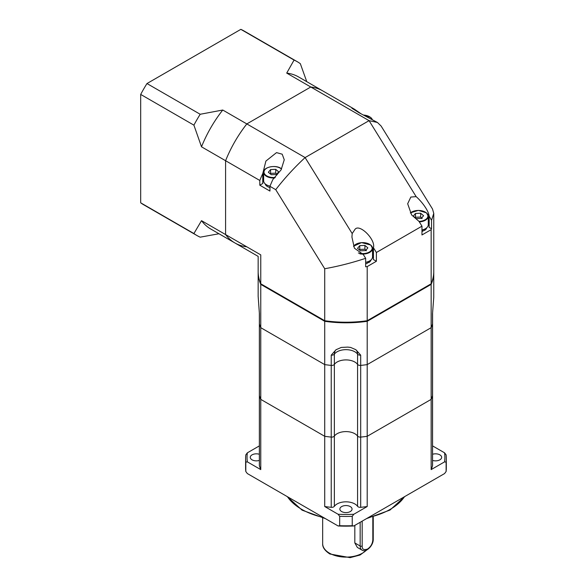 <?xml version="1.0" encoding="UTF-8"?>
<svg xmlns="http://www.w3.org/2000/svg" width="587" height="587" viewBox="0 0 587 587"><rect width="100%" height="100%" fill="white"/><g stroke="black" fill="none" stroke-linecap="round" stroke-linejoin="round"><path stroke-width="0.88" d="M376.384 252.498L373.427 247.721L373.427 259.571L376.384 261.274L376.384 252.498L421.972 226.171L421.972 234.954L431.159 229.649L431.159 283.785L367.198 320.715A87.808 50.695 180 0 1 324.721 320.715L260.76 283.785L260.76 254.875L225.584 234.565L225.584 160.713L259.806 180.466L259.806 185.206L269.947 191.061L269.947 186.321L275.736 189.667L324.721 268.736L324.721 320.715M373.427 258.882A10.749 6.208 0 0 0 372.547 256.746M367.198 320.715L367.198 266.579A87.808 50.695 180 0 1 365.657 266.792L365.657 258.317L363.287 254.487L354.409 248.198L351.936 237.141L352.185 233.56L355.084 229.231C359.706 223.471 375.893 239.797 373.427 247.721L373.442 247.076M259.806 180.466A87.808 50.695 -60 0 1 262.763 173.598L265.896 161.073L276.514 152.62L282.193 154.19L284.255 159.767L281.1 169.848L272.904 179.453A87.808 50.695 120 0 0 269.947 186.321M352.185 233.56L305.108 157.573L369.069 120.651L416.139 196.63C421.165 200.989 428.723 210.329 429.156 216.456L429.156 227.396L431.526 228.761A87.808 50.695 180 0 1 431.159 229.649M429.17 216.111L431.526 220.286L431.526 228.761M428.275 224.564A10.749 6.208 180 0 1 429.156 226.699M416.139 196.63L410.819 197.056L407.672 203.755L411.626 214.937L419.015 221.402L421.972 226.171M275.736 189.667C284.46 178.353 294.248 167.655 305.108 157.573L246.826 123.923L310.787 87.001L369.069 120.651L377.426 122.463L359.053 112.741L351.936 108.272L354.423 109.182L360.667 113.526M260.76 283.785A87.808 50.695 180 0 1 258.155 271.524L258.155 256.38L234.903 242.952A87.808 50.695 -60 0 1 225.584 234.565L225.584 160.713A87.808 50.695 -60 0 1 246.826 123.923A87.808 50.695 120 0 0 225.584 160.713L201.51 146.809A87.808 50.695 120 0 1 222.752 110.026L246.826 123.923L310.787 87.001A87.808 50.695 -60 0 1 322.703 90.868A87.808 50.695 -60 0 0 310.787 87.001L286.713 73.096L294.058 60.072L240.846 29.35L146.977 83.545L200.196 114.267L222.752 110.026M377.426 122.463L381.117 126.044L432.509 209.001L433.764 213.411L433.764 271.524A87.808 50.695 180 0 1 431.159 283.785M365.657 258.317C351.987 262.829 338.339 266.3 324.721 268.736M262.763 182.806A10.749 6.208 180 0 1 263.644 180.671M259.806 185.206L262.763 183.496L262.763 173.598M260.76 254.875C257.297 256.879 257.297 256.879 260.76 254.875M367.198 266.579L376.384 261.274M433.764 213.411L431.526 220.286M324.721 321.302L324.721 364.608A87.808 50.695 0 0 0 331.229 365.393A2.869 1.658 0 0 0 334.363 364.395A12.547 7.242 180 0 1 354.827 362.025A12.547 7.242 180 0 1 357.564 364.395A2.869 1.658 0 0 0 358.187 364.931A2.869 1.658 0 0 0 360.697 365.393A87.808 50.695 0 0 0 367.198 364.608L367.198 321.302A87.808 50.695 180 0 1 324.721 321.302L260.76 284.372A87.808 50.695 180 0 1 258.155 272.111A87.808 50.695 180 0 1 258.155 271.818M258.155 272.111L258.155 296.398L259.403 313.685L259.403 323.929A2.869 1.658 180 0 1 259.359 323.65A2.869 1.658 0 0 0 259.403 323.929A87.808 50.695 0 0 0 260.76 327.678L324.721 364.608A87.808 50.695 -0 0 0 331.229 365.393L331.229 355.15L336.05 349.713L341.304 347.431L347.768 347.108L350.615 347.431L355.869 349.713L360.697 355.15L360.697 365.393A2.869 1.658 180 0 1 357.564 364.395L357.564 436.082A2.869 1.658 -0 0 0 360.697 437.088A87.808 50.695 -0 0 0 367.198 436.302L431.159 399.373A87.808 50.695 -0 0 0 432.524 395.616A2.869 1.658 -0 0 0 432.56 395.344A2.869 1.658 180 0 1 432.524 395.616A87.808 50.695 180 0 1 431.159 399.373L367.198 436.302L367.198 364.608L431.159 327.678L431.159 284.372L367.198 321.302M432.553 313.275A2.869 1.658 180 0 1 432.56 313.407A2.869 1.658 180 0 1 432.524 313.685L433.749 297.47L433.764 272.111A87.808 50.695 180 0 1 431.159 284.372M259.403 313.685A2.869 1.658 180 0 1 259.359 313.407L259.359 465.572A2.869 1.658 0 0 0 259.403 465.851L259.403 323.929A87.808 50.695 -0 0 0 260.76 327.678L324.721 364.608L324.721 436.302L260.76 399.373A87.808 50.695 180 0 1 259.403 395.616A2.869 1.658 180 0 1 259.359 395.344A2.869 1.658 -0 0 0 259.403 395.616A87.808 50.695 -0 0 0 260.76 399.373L324.721 436.302A87.808 50.695 -0 0 0 331.229 437.088A2.869 1.658 -0 0 0 334.363 436.082A12.547 7.242 180 0 1 337.092 433.72A12.547 7.242 180 0 1 357.564 436.082L357.564 506.317A2.869 1.658 0 0 0 360.697 507.315A87.808 50.695 0 0 0 367.198 506.53L367.198 436.302A87.808 50.695 180 0 1 360.697 437.088L360.697 365.393A87.808 50.695 -0 0 0 367.198 364.608L431.159 327.678A87.808 50.695 0 0 0 432.524 323.929A2.869 1.658 0 0 0 432.56 323.65A2.869 1.658 180 0 1 432.524 323.929L432.524 313.685M259.403 465.851A87.808 50.695 0 0 0 260.76 469.607L260.76 284.372M325.059 320.759L325.183 320.832A86.913 50.174 0 0 0 366.743 320.832L366.86 320.759M360.697 507.315L360.697 437.088A2.869 1.658 180 0 1 357.564 436.082A12.547 7.242 0 0 0 345.963 431.599A12.547 7.242 0 0 0 334.363 436.082L334.363 364.395A12.547 7.242 180 0 1 337.092 362.025A12.547 7.242 180 0 1 357.564 364.395L357.564 354.152A10.749 8.115 144.5 0 0 356.375 350.27L355.869 349.713M432.56 445.893L444.564 452.819A98.917 57.108 180 0 1 444.564 461.866L431.159 469.607L431.159 327.678A87.808 50.695 -0 0 0 432.524 323.929L432.524 465.851A2.869 1.658 0 0 0 432.56 465.572L432.582 312.93M360.697 355.15A2.869 1.658 180 0 1 358.187 354.695A2.869 1.658 180 0 1 357.564 354.152A12.547 7.242 0 0 0 354.827 351.782A12.547 7.242 0 0 0 334.363 354.152L334.363 364.395A2.869 1.658 180 0 1 331.229 365.393L331.229 437.088A87.808 50.695 180 0 1 324.721 436.302L324.721 506.53A87.808 50.695 0 0 0 331.229 507.315A2.869 1.658 0 0 0 333.739 506.852A2.869 1.658 0 0 0 334.363 506.317L334.363 436.082A2.869 1.658 180 0 1 333.739 436.625A2.869 1.658 180 0 1 331.229 437.088L331.229 507.315M373.244 516.993L373.244 539.277C373.464 545.462 366.163 552.932 362.01 550.107L357.329 547.407L354.827 542.938L354.827 525.38M373.244 539.277A1.431 0.829 180 0 1 372.826 539.864C372.51 543.775 370.735 546.849 367.499 549.08C363.757 550.268 361.981 549.241 362.179 546.005L362.179 521.131M270.02 186.138A9.854 5.687 180 0 1 265.368 184.025A9.854 5.687 180 0 1 263.644 180.811L263.644 172.329A9.854 5.687 180 0 1 266.659 168.227M270.578 169.57L275.736 169.342L278.664 171.808L276.426 174.5L271.267 174.728L268.34 172.262L270.578 169.57L270.578 173.37L275.736 173.143L277.196 174.706M275.736 169.342L275.736 173.143M265.163 183.848A8.423 4.865 0 0 0 266.549 185.903A8.423 4.865 0 0 0 269.947 187.561M426.551 213.008A9.854 5.687 180 0 1 428.275 216.221L428.275 224.704A9.854 5.687 180 0 1 421.972 230.016M415.493 213.463L420.652 213.235L423.579 215.7L421.341 218.393L416.19 218.621L413.263 216.155L415.493 213.463L415.493 217.263L420.652 217.036L422.119 218.599M420.652 213.235L420.652 217.036M424.012 229.392L424.328 230.515A8.423 4.865 0 0 0 426.756 227.741M421.972 231.454A8.423 4.865 0 0 0 423.176 231.058L422.794 229.81M423.3 229.649L424.328 230.515M370.823 245.183A9.854 5.687 180 0 1 372.547 248.396L372.547 256.886A9.854 5.687 180 0 1 365.657 262.308M359.765 245.637L364.923 245.41L367.851 247.875L365.613 250.576L360.455 250.803L357.527 248.33L359.765 245.637L359.765 249.438L364.923 249.211L366.383 250.781M364.923 245.41L364.923 249.211M368.284 261.567L368.592 262.69A8.423 4.865 0 0 0 371.028 259.916M365.657 263.776A8.423 4.865 0 0 0 367.447 263.24L367.058 261.985M367.572 261.824L368.592 262.69M432.56 460.406A6.09 3.515 0 0 0 439.868 459.826A6.09 3.515 0 0 0 441.651 457.346A6.09 3.515 0 0 0 432.56 454.279M259.359 460.406A6.09 3.515 180 0 1 250.267 457.346A6.09 3.515 180 0 1 252.05 454.859A6.09 3.515 180 0 1 259.359 454.279M350.278 511.556A6.09 3.515 180 0 1 343.63 512.319A6.09 3.515 180 0 1 339.866 509.068A6.09 3.515 180 0 1 341.649 506.588A6.09 3.515 180 0 1 348.289 505.818A6.09 3.515 180 0 1 352.053 509.068A6.09 3.515 180 0 1 350.278 511.556M367.198 506.53L353.792 514.271L352.244 516.333L352.244 525.703L353.792 525.974L444.564 473.57L446.113 471.508L446.113 462.138A100.348 57.937 180 0 0 446.311 458.513A100.348 57.937 180 0 0 446.113 454.888L444.564 452.819M353.792 525.974A98.917 57.108 180 0 1 338.127 525.974L247.354 473.57L245.806 471.508A100.348 57.937 180 0 1 245.608 467.876L245.608 458.513A100.348 57.937 180 0 1 245.806 454.888L247.354 452.819L259.359 445.893M446.113 471.508A100.348 57.937 0 0 0 446.311 467.876L446.311 458.513M431.159 469.607A87.808 50.695 0 0 0 432.524 465.851M446.113 462.138L444.564 461.866M338.127 525.974L339.675 525.703L339.675 516.333L338.127 514.271L324.721 506.53M260.76 469.607L247.354 461.866A98.917 57.108 180 0 1 247.354 452.819M245.806 471.508L245.806 462.138L247.354 461.866M352.244 525.703A100.348 57.937 180 0 1 339.675 525.703M357.564 506.317A12.547 7.242 0 0 0 345.963 501.826A12.547 7.242 0 0 0 334.363 506.317M352.244 516.333A100.348 57.937 180 0 1 339.675 516.333M353.792 514.271A98.917 57.108 180 0 1 338.127 514.271M245.806 462.138A100.348 57.937 180 0 1 245.608 458.513M146.977 83.545A100.348 57.937 120 0 0 140.689 94.426L193.908 125.156A100.348 57.937 -60 0 1 200.196 114.267M140.689 94.426L140.689 202.816A100.348 57.937 120 0 0 143.734 204.804L196.953 235.526A100.348 57.937 -60 0 1 193.908 233.545L201.51 220.668L225.584 234.565A87.808 50.695 -60 0 0 234.903 242.952A87.808 50.695 -60 0 0 246.826 246.826M294.058 60.072A100.348 57.937 -60 0 1 297.301 61.716L244.082 30.994A100.348 57.937 120 0 0 240.846 29.35M297.301 61.716A100.348 57.937 -60 0 1 300.346 63.704L306.766 81.666M286.713 73.096A87.808 50.695 -60 0 1 298.629 76.97L354.423 109.182M193.908 125.156L201.51 146.809M140.689 202.816L193.908 233.545M218.958 233.751L200.196 237.17A100.348 57.937 -60 0 1 196.953 235.526M201.51 220.668A87.808 50.695 120 0 0 210.828 229.055L234.903 242.952M336.05 349.713L335.544 350.27A10.749 8.115 -144.5 0 0 334.363 354.152A2.869 1.658 180 0 1 331.229 355.15M259.344 312.93L259.359 313.407A2.869 1.658 180 0 1 259.366 313.275M366.985 549.858L360.08 555.016L350.123 557.65L329.857 553.996C324.824 550.694 322.424 547.253 322.667 543.665A23.297 13.45 0 0 0 329.49 553.174A23.297 13.45 0 0 0 366.361 550.158M362.01 550.107A8.959 5.173 -60 0 1 360.154 546.005L354.827 542.938M360.154 522.305L360.154 546.005A1.431 0.829 0 0 0 362.179 546.005M372.826 517.11L372.826 539.864M274.716 177.971A9.854 5.687 180 0 1 265.368 175.542A9.854 5.687 180 0 1 263.644 172.329C262.844 167.031 276.631 164.199 281.569 168.953L281.584 168.968M275.31 177.421A9.495 5.481 180 0 1 265.662 175.131A9.495 5.481 180 0 1 268.134 167.508A9.495 5.481 180 0 1 281.342 168.939A9.495 5.481 180 0 1 281.518 169.093M410.32 212.876L418.392 210.381L426.492 212.854L428.275 216.221A9.854 5.687 180 0 1 419.323 221.886M410.394 213A9.495 5.481 180 0 1 426.257 212.832A9.495 5.481 180 0 1 426.954 218.335A9.495 5.481 180 0 1 419.015 221.402M410.357 212.949A9.854 5.687 180 0 1 411.582 212.127M370.823 117.62A9.854 5.687 180 0 1 372.261 119.484M364.035 115.111A9.495 5.481 180 0 1 370.529 117.444A9.495 5.481 180 0 1 371.938 119.293M353.535 246.217L361.511 242.6L370.757 245.028L372.547 248.396A9.854 5.687 180 0 1 359.86 253.848M353.631 246.459A9.495 5.481 180 0 1 361.291 242.68A9.495 5.481 180 0 1 370.529 245.006A9.495 5.481 180 0 1 369.81 251.735A9.495 5.481 180 0 1 358.334 252.975M353.55 246.261A9.854 5.687 180 0 1 355.847 244.302M287.447 496.719A62.721 36.211 0 0 0 323.378 517.463M368.541 517.463A62.721 36.211 0 0 0 390.37 509.252A62.721 36.211 0 0 0 404.472 496.719M322.667 543.665L322.667 518.02M372.29 119.499L370.757 117.466L363.867 115.037M404.825 496.514L389.995 510.074L366.537 518.615M325.381 518.615L302.078 510.154L287.102 496.514"/></g></svg>
